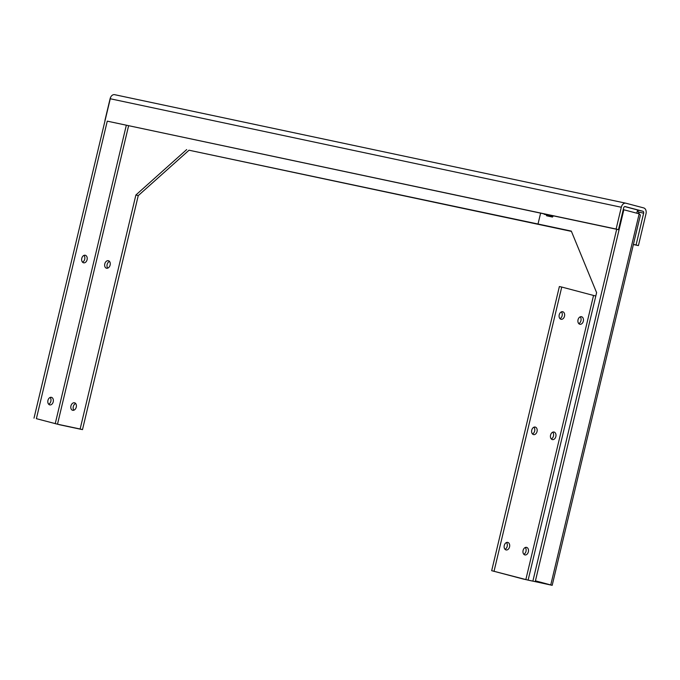<?xml version="1.0" encoding="UTF-8"?>
<svg xmlns="http://www.w3.org/2000/svg" width="680" height="680" viewBox="0 0 680 680"><rect width="100%" height="100%" fill="white"/><g stroke="black" fill="none" stroke-linecap="round" stroke-linejoin="round"><path stroke-width="1.02" d="M553.333 215.849L552.475 217.056L546.567 215.772L552.475 217.056M546.431 214.871L546.567 215.772M551.905 216.911L552.755 215.721M549.083 214.948L544.178 214.276L551.769 216.036L552.092 215.585M551.769 216.036L548.854 215.262M506.447 542.529A3.867 2.728 -78 0 1 507.187 546.363A3.867 2.728 -78 0 1 505.01 549.304M504.271 545.471A3.867 2.728 -78 0 1 507.722 542.394A3.867 2.728 -78 0 1 509.558 546.865A3.867 2.728 -78 0 1 506.115 549.95A3.867 2.728 -78 0 1 504.271 545.471M525.258 547.51A3.867 2.728 -78 0 1 525.997 551.336A3.867 2.728 -78 0 1 523.821 554.277M523.09 550.443A3.867 2.728 -78 0 1 526.533 547.366A3.867 2.728 -78 0 1 528.369 551.846A3.867 2.728 -78 0 1 524.926 554.923A3.867 2.728 -78 0 1 523.09 550.443M533.928 427.201A3.867 2.728 -78 0 1 534.659 431.035A3.867 2.728 -78 0 1 532.483 433.967M531.751 430.142A3.867 2.728 -78 0 1 535.194 427.057A3.867 2.728 -78 0 1 537.038 431.536A3.867 2.728 -78 0 1 533.587 434.613A3.867 2.728 -78 0 1 531.751 430.142M552.738 432.174A3.867 2.728 -78 0 1 553.469 436.008A3.867 2.728 -78 0 1 551.293 438.948M550.562 435.115A3.867 2.728 -78 0 1 554.005 432.029A3.867 2.728 -78 0 1 555.849 436.509A3.867 2.728 -78 0 1 552.398 439.594A3.867 2.728 -78 0 1 550.562 435.115M561.399 311.865A3.867 2.728 -78 0 1 562.139 315.699A3.867 2.728 -78 0 1 559.963 318.639M559.223 314.806A3.867 2.728 -78 0 1 562.674 311.729A3.867 2.728 -78 0 1 564.51 316.208A3.867 2.728 -78 0 1 561.068 319.286A3.867 2.728 -78 0 1 559.223 314.806M580.21 316.846A3.867 2.728 -78 0 1 580.95 320.671A3.867 2.728 -78 0 1 578.774 323.612M578.034 319.778A3.867 2.728 -78 0 1 581.485 316.701A3.867 2.728 -78 0 1 583.321 321.181A3.867 2.728 -78 0 1 579.879 324.258A3.867 2.728 -78 0 1 578.034 319.778M540.608 213.146L538.016 224.018L571.31 231.089L596.606 292.647L528.113 580.142L548.377 584.443M528.113 580.142L491.683 570.69L523.472 579.096L552.194 585.327L535.432 580.839L548.386 584.392M525.844 579.606L593.538 295.451L595.808 295.995M538.016 224.018L189.031 150.212L571.429 231.387M533.06 580.337L616.683 229.296M535.432 580.839L623.832 209.771L639.166 213.826L640.407 215.058L552.194 585.327M494.054 571.2L561.748 287.045L559.376 286.543L491.683 570.69M593.538 295.451L561.748 287.045M623.832 209.771L623.237 209.653M624.725 206.576L637.585 209.975L639.2 213.851M637.585 209.975L636.812 213.206M109.506 261.435A3.867 2.728 -75.2 0 0 107.126 264.52A3.867 2.728 -75.2 0 0 107.737 268.124M104.779 263.899A3.867 2.728 104.8 0 1 108.434 260.729A3.867 2.728 104.8 0 1 110.126 265.038A3.867 2.728 104.8 0 1 106.462 268.2A3.867 2.728 104.8 0 1 104.779 263.899M75.659 403.512A3.867 2.728 -75.2 0 0 73.278 406.598A3.867 2.728 -75.2 0 0 73.891 410.201M70.933 405.977A3.867 2.728 104.8 0 1 74.587 402.806A3.867 2.728 104.8 0 1 76.27 407.107A3.867 2.728 104.8 0 1 72.615 410.278A3.867 2.728 104.8 0 1 70.933 405.977M82.526 262.166A3.867 2.728 102 0 0 84.728 259.097A3.867 2.728 102 0 0 83.963 255.391M83.538 262.786A3.867 2.728 102 0 0 83.632 262.811A3.867 2.728 102 0 0 87.091 259.666A3.867 2.728 102 0 0 85.331 255.272A3.867 2.728 102 0 0 85.238 255.255A3.867 2.728 102 0 0 81.77 258.4A3.867 2.728 102 0 0 83.538 262.786M48.68 404.243A3.867 2.728 102 0 0 50.881 401.166A3.867 2.728 102 0 0 50.116 397.469M49.691 404.863A3.867 2.728 102 0 0 49.785 404.889A3.867 2.728 102 0 0 53.244 401.736A3.867 2.728 102 0 0 51.484 397.35A3.867 2.728 102 0 0 51.391 397.324A3.867 2.728 102 0 0 47.923 400.477A3.867 2.728 102 0 0 49.691 404.863M633.412 244.426L636.063 244.987L643.645 213.163L639.183 212.211M128.622 125.681L57.503 424.201L80.138 429.003L135.889 194.998L186.677 149.583M636.063 244.987L638.418 245.607L646 213.783A5.091 3.596 102 0 0 643.696 207.918L625.965 203.226A5.091 3.596 102 0 0 625.846 203.201A5.091 3.596 102 0 0 621.308 207.256L616.114 229.05L618.468 229.67L623.662 207.876A1.649 1.165 -78 0 1 625.133 206.558A1.649 1.165 -78 0 1 625.175 206.576L642.906 211.259A1.649 1.165 -78 0 1 643.645 213.163M633.386 244.545L638.418 245.607M135.889 194.998L138.244 195.619L189.031 150.212M80.138 429.003L82.492 429.624L138.244 195.619M57.503 424.201L36.38 418.668L59.857 424.822L82.492 429.624M36.38 418.668L107.261 121.15L618.468 229.67M107.261 121.15L616.114 229.05M625.727 203.175L114.758 94.707A5.091 3.596 102 0 0 114.639 94.673A5.091 3.596 102 0 0 110.1 98.728L104.907 120.53M34 418.166L110.619 97.282M639.166 213.826L550.766 584.894M55.233 423.657L126.335 125.196M638.129 210.248L642.906 211.259M621.308 207.256L110.1 98.728M114.639 94.673L625.846 203.201"/></g></svg>
